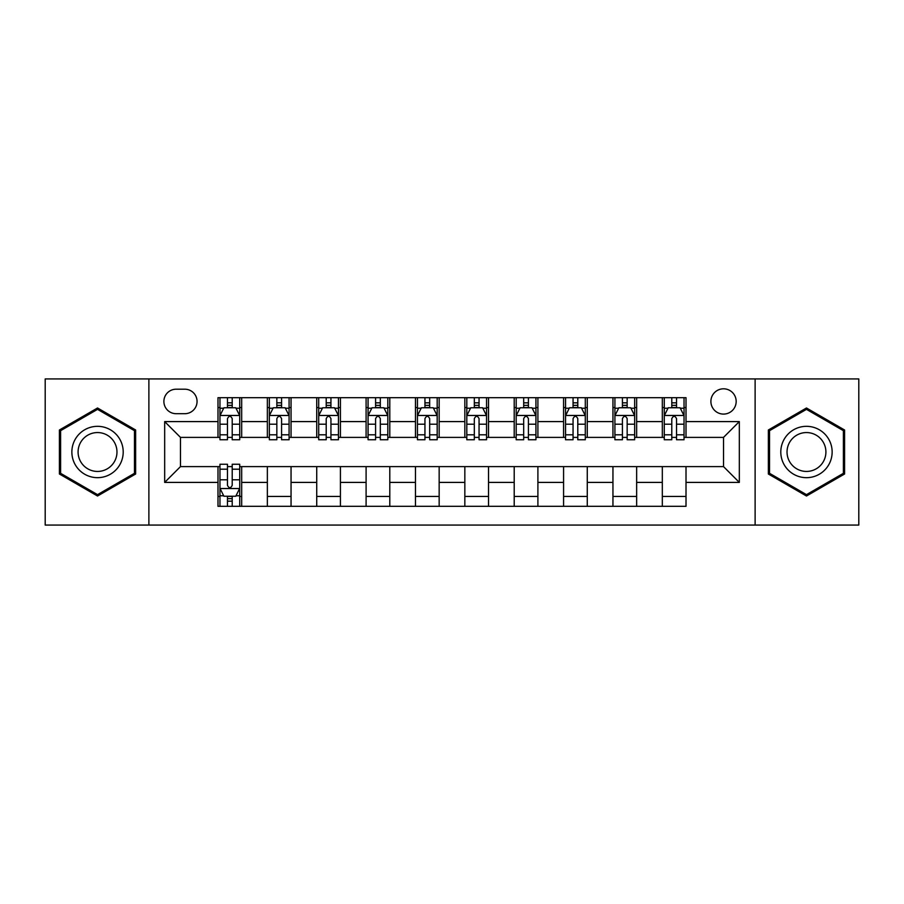 <?xml version="1.0" encoding="UTF-8"?>
<svg xmlns="http://www.w3.org/2000/svg" width="904" height="904" viewBox="0 0 904 904"><rect width="100%" height="100%" fill="white"/><g stroke="black" fill="none" stroke-linecap="round" stroke-linejoin="round"><path stroke-width="1.36" d="M723.528 388.81A12.633 12.633 0 0 0 710.894 401.444A12.633 12.633 0 0 0 723.528 414.088A12.633 12.633 0 0 0 736.172 401.444A12.633 12.633 0 0 0 723.528 388.81M755.122 525.066L858.8 525.066L858.8 378.934L755.122 378.934L755.122 525.066L148.877 525.066L148.877 378.934L45.2 378.934L45.2 525.066L148.877 525.066M176.122 413.693L184.811 413.693A12.238 12.238 0 0 0 197.061 401.444A12.238 12.238 0 0 0 184.811 389.206L176.122 389.206A12.238 12.238 0 0 0 163.884 401.444A12.238 12.238 0 0 0 176.122 413.693M755.122 378.934L148.877 378.934M217.988 482.408L164.675 482.408L164.675 421.592L217.988 421.592L217.988 437.389L180.472 437.389L180.472 466.611L217.988 466.611L217.988 506.308L686.012 506.308L686.012 466.611L723.528 466.611L723.528 437.389L686.012 437.389L686.012 421.592L739.325 421.592L739.325 482.408L686.012 482.408M686.012 421.592L686.012 397.692L217.988 397.692L217.988 421.592M662.316 397.692L662.316 437.389L664.282 437.389M671.785 437.389L676.531 437.389M684.034 437.389L686.012 437.389M662.316 437.389L634.664 437.389M612.946 397.692L612.946 437.389L614.912 437.389M622.427 437.389L627.161 437.389M612.946 437.389L585.295 437.389M563.576 397.692L563.576 437.389L565.554 437.389M573.057 437.389L577.792 437.389M563.576 437.389L535.925 437.389M514.207 397.692L514.207 437.389L516.184 437.389M523.687 437.389L528.422 437.389M514.207 437.389L486.555 437.389M464.837 397.692L464.837 437.389L466.814 437.389M474.317 437.389L479.052 437.389M464.837 437.389L437.186 437.389M415.467 397.692L415.467 437.389L417.445 437.389M424.948 437.389L429.682 437.389M415.467 437.389L387.816 437.389M366.097 397.692L366.097 437.389L368.075 437.389M375.578 437.389L380.313 437.389M366.097 437.389L338.446 437.389M316.728 397.692L316.728 437.389L318.705 437.389M326.208 437.389L330.943 437.389M316.728 437.389L289.088 437.389M267.358 397.692L267.358 437.389L269.335 437.389M276.839 437.389L281.573 437.389M267.358 437.389L239.718 437.389M217.988 437.389L219.966 437.389M227.469 437.389L232.215 437.389M217.988 466.611L219.966 466.611M227.469 466.611L232.215 466.611M239.718 466.611L241.684 466.611L241.684 506.308M686.012 466.611L241.684 466.611M241.684 397.692L241.684 437.389M217.988 407.568L219.966 407.568M227.469 407.568L232.215 407.568M239.718 407.568L241.684 407.568M217.988 496.432L219.966 496.432M227.469 496.432L232.215 496.432M239.718 496.432L241.684 496.432M267.358 466.611L267.358 506.308M291.054 397.692L291.054 437.389M267.358 407.568L269.335 407.568M276.839 407.568L281.573 407.568M289.088 407.568L291.054 407.568M291.054 466.611L291.054 506.308M267.358 496.432L291.054 496.432M316.728 466.611L316.728 506.308M340.424 466.611L340.424 506.308M316.728 496.432L340.424 496.432M340.424 397.692L340.424 437.389M316.728 407.568L318.705 407.568M326.208 407.568L330.943 407.568M338.446 407.568L340.424 407.568M366.097 466.611L366.097 506.308M389.793 466.611L389.793 506.308M366.097 496.432L389.793 496.432M389.793 397.692L389.793 437.389M366.097 407.568L368.075 407.568M375.578 407.568L380.313 407.568M387.816 407.568L389.793 407.568M415.467 466.611L415.467 506.308M439.163 466.611L439.163 506.308M415.467 496.432L439.163 496.432M439.163 397.692L439.163 437.389M415.467 407.568L417.445 407.568M424.948 407.568L429.682 407.568M437.186 407.568L439.163 407.568M464.837 466.611L464.837 506.308M488.533 466.611L488.533 506.308M464.837 496.432L488.533 496.432M488.533 397.692L488.533 437.389M464.837 407.568L466.814 407.568M474.317 407.568L479.052 407.568M486.555 407.568L488.533 407.568M514.207 466.611L514.207 506.308M537.903 466.611L537.903 506.308M514.207 496.432L537.903 496.432M537.903 397.692L537.903 437.389M514.207 407.568L516.184 407.568M523.687 407.568L528.422 407.568M535.925 407.568L537.903 407.568M563.576 466.611L563.576 506.308M587.272 466.611L587.272 506.308M563.576 496.432L587.272 496.432M587.272 397.692L587.272 437.389M563.576 407.568L565.554 407.568M573.057 407.568L577.792 407.568M585.295 407.568L587.272 407.568M612.946 466.611L612.946 506.308M636.642 466.611L636.642 506.308M612.946 496.432L636.642 496.432M636.642 397.692L636.642 437.389M612.946 407.568L614.912 407.568M622.427 407.568L627.161 407.568M634.664 407.568L636.642 407.568M662.316 466.611L662.316 506.308M662.316 496.432L686.012 496.432M662.316 407.568L664.282 407.568M671.785 407.568L676.531 407.568M684.034 407.568L686.012 407.568M180.472 437.389L164.675 421.592M180.472 466.611L164.675 482.408M739.325 421.592L723.528 437.389M739.325 482.408L723.528 466.611M97.53 496.013L135.645 474.001L135.645 429.999L97.53 407.986L59.415 429.999L59.415 474.001L97.53 496.013M844.585 429.999L806.47 407.986L768.355 429.999L768.355 474.001L806.47 496.013L844.585 474.001L844.585 429.999M232.215 402.834L227.469 402.834M239.718 434.801L232.215 434.801L232.215 439.762L239.718 439.762L239.718 415.659L235.763 407.76L223.921 407.76L219.966 415.659L219.966 439.762L227.469 439.762L227.469 434.801L219.966 434.801M219.966 415.659L219.966 397.692M239.718 415.659L239.718 397.692M227.469 407.76L227.469 397.692M232.215 397.692L232.215 407.76M232.215 434.801L232.215 418.631C230.633 415.58 229.051 415.58 227.469 418.631L227.469 434.801M227.469 501.166L232.215 501.166M219.966 469.199L227.469 469.199L227.469 464.238L219.966 464.238L219.966 488.341L223.921 496.239L235.763 496.239L239.718 488.341L239.718 464.238L232.215 464.238L232.215 469.199L239.718 469.199M239.718 488.341L239.718 506.308M219.966 488.341L219.966 506.308M232.215 496.239L232.215 506.308M227.469 506.308L227.469 496.239M227.469 469.199L227.469 485.369C229.051 488.42 230.633 488.42 232.215 485.369L232.215 469.199M281.573 402.834L276.839 402.834M289.088 434.801L281.573 434.801L281.573 439.762L289.088 439.762L289.088 415.659L285.133 407.76L273.279 407.76L269.335 415.659L269.335 439.762L276.839 439.762L276.839 434.801L269.335 434.801M269.335 415.659L269.335 397.692M289.088 415.659L289.088 397.692M276.839 407.76L276.839 397.692M281.573 397.692L281.573 407.76M281.573 434.801L281.573 418.631C280.003 415.58 278.421 415.58 276.839 418.631L276.839 434.801M330.943 402.834L326.208 402.834M338.446 434.801L330.943 434.801L330.943 439.762L338.446 439.762L338.446 415.659L334.503 407.76L322.649 407.76L318.705 415.659L318.705 439.762L326.208 439.762L326.208 434.801L318.705 434.801M318.705 415.659L318.705 397.692M338.446 415.659L338.446 397.692M326.208 407.76L326.208 397.692M330.943 397.692L330.943 407.76M330.943 434.801L330.943 418.631C329.372 415.58 327.79 415.58 326.208 418.631L326.208 434.801M380.313 402.834L375.578 402.834M387.816 434.801L380.313 434.801L380.313 439.762L387.816 439.762L387.816 415.659L383.872 407.76L372.019 407.76L368.075 415.659L368.075 439.762L375.578 439.762L375.578 434.801L368.075 434.801M368.075 415.659L368.075 397.692M387.816 415.659L387.816 397.692M375.578 407.76L375.578 397.692M380.313 397.692L380.313 407.76M380.313 434.801L380.313 418.631C378.742 415.58 377.16 415.58 375.578 418.631L375.578 434.801M429.682 402.834L424.948 402.834M437.186 434.801L429.682 434.801L429.682 439.762L437.186 439.762L437.186 415.659L433.242 407.76L421.388 407.76L417.445 415.659L417.445 439.762L424.948 439.762L424.948 434.801L417.445 434.801M417.445 415.659L417.445 397.692M437.186 415.659L437.186 397.692M424.948 407.76L424.948 397.692M429.682 397.692L429.682 407.76M429.682 434.801L429.682 418.631C428.112 415.58 426.53 415.58 424.948 418.631L424.948 434.801M119.769 439.163A25.674 25.674 0 0 0 84.694 429.773A25.674 25.674 0 0 0 75.303 464.837A25.674 25.674 0 0 0 110.367 474.227A25.674 25.674 0 0 0 119.769 439.163M114.367 442.282A19.436 19.436 0 0 0 87.812 435.163A19.436 19.436 0 0 0 80.693 461.718A19.436 19.436 0 0 0 107.248 468.837A19.436 19.436 0 0 0 114.367 442.282M97.53 494.646L60.602 473.323L60.602 430.677L97.53 409.354L134.459 430.677L134.459 473.323L97.53 494.646M806.47 477.674A25.674 25.674 0 0 0 832.143 452A25.674 25.674 0 0 0 806.47 426.326A25.674 25.674 0 0 0 780.796 452A25.674 25.674 0 0 0 806.47 477.674M806.47 471.436A19.436 19.436 0 0 0 825.906 452A19.436 19.436 0 0 0 806.47 432.564A19.436 19.436 0 0 0 787.034 452A19.436 19.436 0 0 0 806.47 471.436M769.541 430.677L806.47 409.354L843.398 430.677L843.398 473.323L806.47 494.646L769.541 473.323L769.541 430.677M479.052 402.834L474.317 402.834M486.555 434.801L479.052 434.801L479.052 439.762L486.555 439.762L486.555 415.659L482.612 407.76L470.758 407.76L466.814 415.659L466.814 439.762L474.317 439.762L474.317 434.801L466.814 434.801M466.814 415.659L466.814 397.692M486.555 415.659L486.555 397.692M474.317 407.76L474.317 397.692M479.052 397.692L479.052 407.76M479.052 434.801L479.052 418.631C477.481 415.58 475.899 415.58 474.317 418.631L474.317 434.801M528.422 402.834L523.687 402.834M535.925 434.801L528.422 434.801L528.422 439.762L535.925 439.762L535.925 415.659L531.981 407.76L520.128 407.76L516.184 415.659L516.184 439.762L523.687 439.762L523.687 434.801L516.184 434.801M516.184 415.659L516.184 397.692M535.925 415.659L535.925 397.692M523.687 407.76L523.687 397.692M528.422 397.692L528.422 407.76M528.422 434.801L528.422 418.631C526.84 415.58 525.269 415.58 523.687 418.631L523.687 434.801M577.792 402.834L573.057 402.834M585.295 434.801L577.792 434.801L577.792 439.762L585.295 439.762L585.295 415.659L581.351 407.76L569.497 407.76L565.554 415.659L565.554 439.762L573.057 439.762L573.057 434.801L565.554 434.801M565.554 415.659L565.554 397.692M585.295 415.659L585.295 397.692M573.057 407.76L573.057 397.692M577.792 397.692L577.792 407.76M577.792 434.801L577.792 418.631C576.21 415.58 574.639 415.58 573.057 418.631L573.057 434.801M627.161 402.834L622.427 402.834M634.664 434.801L627.161 434.801L627.161 439.762L634.664 439.762L634.664 415.659L630.721 407.76L618.867 407.76L614.912 415.659L614.912 439.762L622.427 439.762L622.427 434.801L614.912 434.801M614.912 415.659L614.912 397.692M634.664 415.659L634.664 397.692M622.427 407.76L622.427 397.692M627.161 397.692L627.161 407.76M627.161 434.801L627.161 418.631C625.579 415.58 624.009 415.58 622.427 418.631L622.427 434.801M676.531 402.834L671.785 402.834M684.034 434.801L676.531 434.801L676.531 439.762L684.034 439.762L684.034 415.659L680.079 407.76L668.237 407.76L664.282 415.659L664.282 439.762L671.785 439.762L671.785 434.801L664.282 434.801M664.282 415.659L664.282 397.692M684.034 415.659L684.034 397.692M671.785 407.76L671.785 397.692M676.531 397.692L676.531 407.76M676.531 434.801L676.531 418.631C674.949 415.58 673.367 415.58 671.785 418.631L671.785 434.801M267.358 482.408L241.684 482.408M267.358 421.592L241.684 421.592M316.728 421.592L291.054 421.592M316.728 482.408L291.054 482.408M366.097 421.592L340.424 421.592M366.097 482.408L340.424 482.408M415.467 421.592L389.793 421.592M415.467 482.408L389.793 482.408M464.837 421.592L439.163 421.592M464.837 482.408L439.163 482.408M514.207 421.592L488.533 421.592M514.207 482.408L488.533 482.408M563.576 421.592L537.903 421.592M563.576 482.408L537.903 482.408M612.946 421.592L587.272 421.592M612.946 482.408L587.272 482.408M662.316 421.592L636.642 421.592M662.316 482.408L636.642 482.408M239.617 415.467L220.067 415.467M219.966 408.235L223.683 408.235M236 408.235L239.718 408.235M227.469 424.213L219.966 424.213M239.718 424.213L232.215 424.213M232.215 405.342L227.469 405.342M220.067 488.533L239.617 488.533M239.718 495.765L236 495.765M223.683 495.765L219.966 495.765M232.215 479.787L239.718 479.787M219.966 479.787L227.469 479.787M227.469 498.658L232.215 498.658M288.986 415.467L269.437 415.467M269.335 408.235L273.042 408.235M285.37 408.235L289.088 408.235M276.839 424.213L269.335 424.213M289.088 424.213L281.573 424.213M281.573 405.342L276.839 405.342M338.356 415.467L318.807 415.467M318.705 408.235L322.412 408.235M334.74 408.235L338.446 408.235M326.208 424.213L318.705 424.213M338.446 424.213L330.943 424.213M330.943 405.342L326.208 405.342M387.726 415.467L368.177 415.467M368.075 408.235L371.781 408.235M384.11 408.235L387.816 408.235M375.578 424.213L368.075 424.213M387.816 424.213L380.313 424.213M380.313 405.342L375.578 405.342M437.095 415.467L417.535 415.467M417.445 408.235L421.151 408.235M433.479 408.235L437.186 408.235M424.948 424.213L417.445 424.213M437.186 424.213L429.682 424.213M429.682 405.342L424.948 405.342M486.465 415.467L466.905 415.467M466.814 408.235L470.521 408.235M482.849 408.235L486.555 408.235M474.317 424.213L466.814 424.213M486.555 424.213L479.052 424.213M479.052 405.342L474.317 405.342M535.823 415.467L516.274 415.467M516.184 408.235L519.89 408.235M532.219 408.235L535.925 408.235M523.687 424.213L516.184 424.213M535.925 424.213L528.422 424.213M528.422 405.342L523.687 405.342M585.193 415.467L565.644 415.467M565.554 408.235L569.26 408.235M581.588 408.235L585.295 408.235M573.057 424.213L565.554 424.213M585.295 424.213L577.792 424.213M577.792 405.342L573.057 405.342M634.563 415.467L615.014 415.467M614.912 408.235L618.63 408.235M630.958 408.235L634.664 408.235M622.427 424.213L614.912 424.213M634.664 424.213L627.161 424.213M627.161 405.342L622.427 405.342M683.932 415.467L664.384 415.467M664.282 408.235L667.999 408.235M680.316 408.235L684.034 408.235M671.785 424.213L664.282 424.213M684.034 424.213L676.531 424.213M676.531 405.342L671.785 405.342"/></g></svg>
